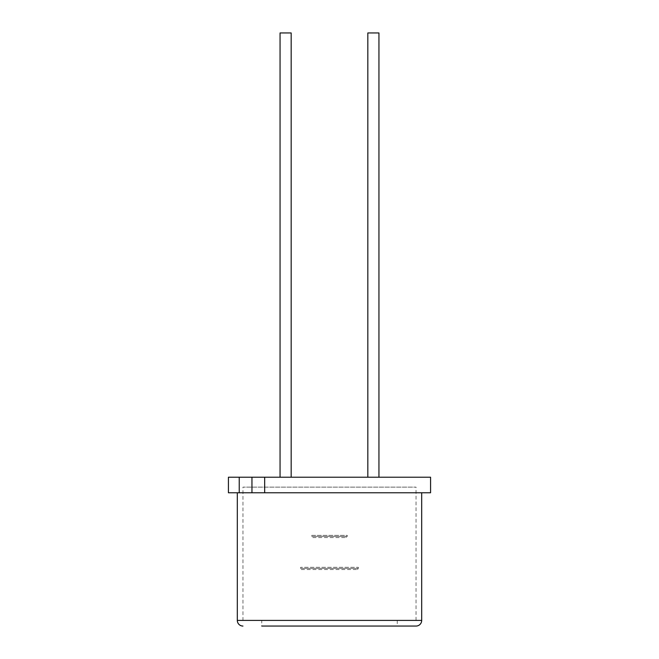 <?xml version="1.0" encoding="UTF-8"?>
<svg xmlns="http://www.w3.org/2000/svg" width="659" height="659" viewBox="0 0 659 659"><rect width="100%" height="100%" fill="white"/><g stroke="black" fill="none" stroke-linecap="round" stroke-linejoin="round"><path stroke-width="0.49" stroke-dasharray="3.29 2.47" d="M312.844 537.571L346.156 537.571L312.844 537.571L312.844 536.459L346.156 536.459L312.844 536.459M346.156 537.571L346.156 536.459M347.268 536.459L311.732 536.459L347.268 536.459L347.268 535.355L311.732 535.355L311.732 536.459L311.732 535.355L347.268 535.355L347.268 536.459M367.829 477.223L378.941 477.223L367.829 477.223L378.941 477.223L367.829 477.223L367.829 32.95L378.941 32.95L378.941 477.223M280.059 477.223L291.171 477.223L280.059 477.223L291.171 477.223L280.059 477.223L280.059 32.95L291.171 32.95L291.171 477.223M237.314 492.767L421.686 492.767L237.314 492.767M430.574 492.767L228.426 492.767M430.574 477.223L228.426 477.223M242.957 620.407L416.043 620.407L242.957 620.407L242.957 487.125L416.043 487.125L242.957 487.125M416.043 620.407L416.043 487.125M397.253 620.407L397.253 626.05L261.747 626.05L397.253 626.05L261.747 626.05L261.747 620.407L397.253 620.407L261.747 620.407M239.233 477.223L251.952 477.223L239.233 477.223M251.952 492.767L239.233 492.767L251.952 492.767L251.952 477.223M291.171 32.95L280.059 32.95L291.171 32.95M378.941 32.95L367.829 32.95L378.941 32.95M301.287 569.541L357.713 569.541L301.287 569.541L301.287 568.429L357.713 568.429L301.287 568.429M357.713 569.541L357.713 568.429M358.381 568.429L300.619 568.429L358.381 568.429L358.381 567.317L300.619 567.317L358.381 567.317L358.381 568.429M300.619 568.429L300.619 567.317L300.619 568.429M421.686 620.407L237.314 620.407"/><path stroke-width="0.99" d="M367.829 477.223L367.829 32.95L378.941 32.95L378.941 477.223M280.059 477.223L280.059 32.95L291.171 32.95L291.171 477.223M261.747 626.05L416.043 626.05A5.643 5.643 0 0 0 421.686 620.407L421.686 492.767M242.957 626.05A5.643 5.643 0 0 1 237.314 620.407L237.314 492.767M264.679 492.767L430.574 492.767L430.574 477.223L264.679 477.223L264.679 492.767L251.952 492.767L251.952 477.223L264.679 477.223M251.952 492.767L228.426 492.767L228.426 477.223L251.952 477.223M416.043 626.05L397.253 626.05M239.233 492.767L239.233 477.223M237.314 620.407L421.686 620.407"/></g></svg>
